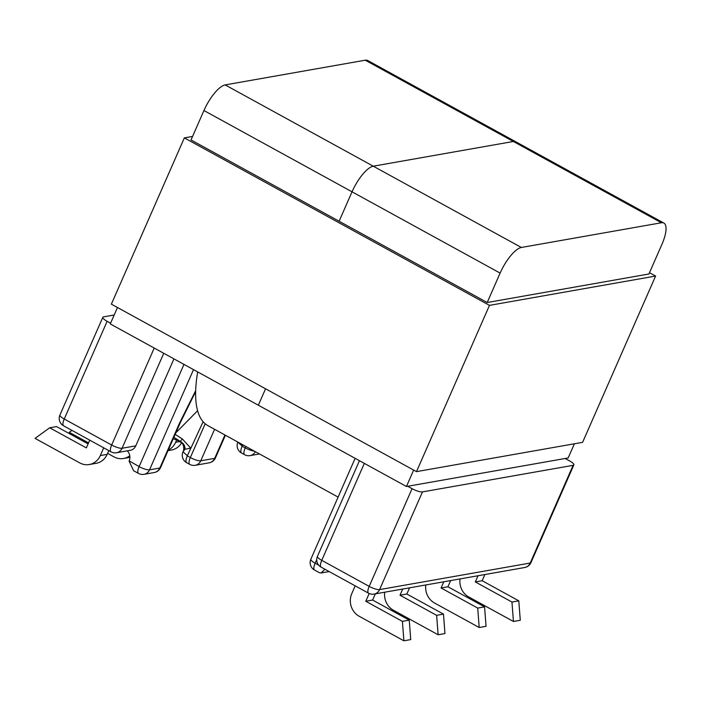 <?xml version="1.0" encoding="UTF-8"?>
<svg xmlns="http://www.w3.org/2000/svg" width="701" height="701" viewBox="0 0 701 701"><rect width="100%" height="100%" fill="white"/><g stroke="black" fill="none" stroke-linecap="round" stroke-linejoin="round"><path stroke-width="1.05" d="M103.713 447.825L100.313 455.562A16.894 15.396 -100 0 1 89.281 464.535A16.894 15.396 -100 0 1 79.756 462.905L35.05 438.37L49.701 427.785L86.346 447.895L89.746 440.158M102.819 317.308A8.447 2.05 23.7 0 0 107.13 321.303L64.238 419.005A8.447 2.05 -156.3 0 1 59.927 415.01L102.819 317.308A8.447 2.05 23.7 0 1 103.564 316.87L114.184 314.994M110.583 323.205L107.13 321.303M127.275 450.857A8.447 7.702 80 0 1 129.177 460.855L139.122 466.612L183.986 364.397M193.52 369.62L149.532 469.836L159.828 468.023L179.701 422.747L195.693 390.58M173.944 358.877L135.766 445.845A8.447 7.702 80 0 1 130.246 450.331L116.55 452.75A8.447 7.702 -100 0 0 122.07 448.263L135.766 445.845M203.124 421.73L187.342 455.773L183.031 451.768L184.854 449.297C185.344 446.151 183.828 443.523 180.297 441.411L177.16 440.263L181.857 442.901L180.297 441.411L182.304 438.922L175.162 434.357M175.828 432.832L197.612 410.716M183.566 450.498L184.696 447.282L184.389 449.586M184.854 449.297L190.707 448.114L182.304 438.922M173.874 437.275L180.297 441.411M138.474 473.412A8.447 8.447 0 0 0 144.012 474.323A8.447 7.702 80 0 0 149.532 469.836A8.447 2.05 -156.3 0 1 139.122 466.612A8.447 2.804 -61.2 0 0 138.474 473.412L133.619 470.739L129.072 461.092M179.701 422.747A8.447 2.05 23.7 0 0 180.455 422.309L195.658 391.596M129.913 457.367L123.516 458.498A16.894 15.396 -100 0 1 113.991 456.868L107.603 453.354M88.536 442.892L69.285 432.324L71.958 430.396M123.516 458.498A16.894 15.396 -100 0 0 129.781 455.711M100.313 455.562L107.165 454.362L108.804 450.62M107.165 454.362A16.894 15.396 80 0 1 96.125 463.326L89.281 464.535M49.701 427.785L56.553 426.576L88.098 443.899M237.867 442.182L242.213 446.09L242.783 444.784M168.012 450.647L171.447 450.042A16.894 15.396 -100 0 0 181.638 442.725M179.833 441.534L175.636 442.278L176.617 440.035M175.636 442.278A16.894 15.396 80 0 1 168.266 450.068M355.188 585.852L351.788 593.589A16.894 15.396 80 0 0 359.175 616.267L403.881 640.802L402.4 621.366L365.764 601.256L372.608 600.047L375.324 593.87M365.764 601.256L369.173 593.493M384.718 592.214A16.894 15.396 80 0 0 393.41 610.229L438.116 634.764L444.96 633.555L443.488 614.12L436.635 615.329L399.999 595.219L406.843 594.01L409.559 587.832M399.999 595.219L402.707 589.042M407.693 486.275L412.065 488.676L369.182 586.378L321.759 560.344L364.327 463.379M422.475 491.9L573.111 465.333L530.228 563.026A8.447 7.702 80 0 1 524.707 567.512A8.447 8.447 0 0 0 530.972 562.588A8.447 2.05 -156.3 0 1 530.228 563.026L379.591 589.602L422.475 491.9A8.447 2.05 -156.3 0 1 412.065 488.676M573.111 465.333A8.447 2.05 23.7 0 0 573.865 464.894A8.447 2.05 23.7 0 0 569.554 460.89L565.172 458.489M355.135 458.323L310.841 559.223A8.447 8.447 0 0 0 314.512 570.027L319.376 572.699L321.084 572.98L324.957 569.256M436.635 615.329L438.116 634.764M443.488 614.12L406.843 594.01M403.881 640.802L410.725 639.592L409.253 620.157L372.608 600.047M409.253 620.157L402.4 621.366M460.04 578.921A16.894 15.396 -100 0 0 468.724 596.937L513.439 621.48L520.282 620.271L518.801 600.836L482.165 580.726L475.313 581.935L478.029 575.749M482.165 580.726L484.873 574.54M425.805 584.967A16.894 15.396 -100 0 0 434.489 602.974L479.195 627.518L477.723 608.082L484.566 606.873L447.93 586.763L441.078 587.973L443.794 581.786M447.93 586.763L450.638 580.586M484.566 606.873L486.047 626.308L479.195 627.518M477.723 608.082L441.078 587.973M513.439 621.48L511.958 602.045L475.313 581.935M511.958 602.045L518.801 600.836M197.682 371.907A151.924 50.446 118.8 0 0 207.969 425.673L338.11 497.105M117.47 307.511L110.267 323.932L258.354 405.213L265.556 388.792L258.354 405.213L406.449 486.494L413.651 470.073M487.204 302.517L500.12 273.092L352.033 191.811A26.699 8.868 -61.2 0 1 373.256 166.19L513.351 141.479A26.699 8.868 -61.2 0 1 515.787 141.786A26.699 8.868 118.8 0 0 513.351 141.479L373.256 166.19A26.699 8.868 118.8 0 0 352.033 191.811L339.109 221.236L352.033 191.811L203.938 110.53L191.023 139.955L487.204 302.517L648.933 273.986L661.849 244.561A26.699 8.868 118.8 0 0 663.873 223.067A26.699 8.868 118.8 0 0 661.437 222.76L365.256 60.198L225.161 84.909L521.351 247.471L661.437 222.76M574.399 443.777L568.169 457.955L406.449 486.494M521.351 247.471A26.699 8.868 118.8 0 0 500.12 273.092M184.354 137.887L111.371 304.164L416.49 471.633L489.482 305.364L184.354 137.887L192.565 136.441M649.494 272.707L655.593 276.054L582.601 442.331L416.49 471.633M655.593 276.054L489.482 305.364M365.256 60.198A26.699 8.868 -61.2 0 1 367.692 60.505L663.873 223.067M203.938 110.53A26.699 8.868 -61.2 0 1 225.161 84.909M214.585 429.31L200.758 460.802L214.699 458.34L224.942 434.997M59.927 415.01A8.447 8.447 0 0 0 63.598 425.805A8.447 2.804 118.8 0 1 64.238 419.005L111.661 445.03L154.229 348.055M163.762 353.286L122.07 448.263A8.447 2.05 23.7 0 1 111.661 445.03A8.447 2.804 -61.2 0 0 111.021 451.838L63.598 425.805M187.29 455.887L190.348 457.569L205.191 423.763M209.178 462.826A8.447 7.702 -100 0 0 214.699 458.34A8.447 2.05 -156.3 0 0 215.444 457.902A8.447 8.447 0 0 1 209.178 462.826L195.237 465.289A8.447 7.702 -100 0 0 200.758 460.802A8.447 2.05 23.7 0 1 190.348 457.569A8.447 2.804 -61.2 0 0 189.708 464.369A8.447 8.447 0 0 0 195.237 465.289M160.573 467.585A8.447 2.05 23.7 0 1 159.828 468.023A8.447 7.702 80 0 1 154.308 472.509A8.447 8.447 0 0 0 160.573 467.585L180.455 422.309M189.708 464.369L186.65 462.695A8.447 2.804 -61.2 0 1 187.342 455.773M245.849 446.467L245.219 447.886L242.16 446.213M255.357 451.689A8.447 7.702 80 0 1 250.117 455.606L259.484 453.95M254.349 451.129A8.447 2.05 -156.3 0 1 245.219 447.886A8.447 2.804 118.8 0 0 244.579 454.695A8.447 8.447 0 0 0 250.117 455.606M242.213 446.09A8.447 2.804 118.8 0 0 241.521 453.012L244.579 454.695M318.718 565.19L315.152 563.227L316.738 559.617M310.841 559.223A8.447 2.05 23.7 0 0 315.152 563.227A8.447 2.804 -61.2 0 0 314.512 570.027M321.119 567.153A8.447 2.804 -61.2 0 1 321.759 560.344A8.447 2.05 -156.3 0 1 317.448 556.349A8.447 8.447 0 0 0 321.119 567.153L368.542 593.177A8.447 2.804 118.8 0 1 369.182 586.378A8.447 2.05 23.7 0 0 379.591 589.602A8.447 7.702 80 0 1 374.071 594.089L524.707 567.512M181.857 442.901L182.584 443.637C183.697 445.95 184.012 448.281 183.513 450.629L183.522 450.62M144.012 474.323L154.308 472.509M183.022 451.795A8.447 8.447 0 0 0 186.65 462.695M177.16 440.263L173.235 438.738M111.021 451.838A8.447 8.447 0 0 0 116.55 452.75M225.398 435.242L215.444 457.902M237.867 442.173A8.447 8.447 0 0 0 241.521 453.012M321.084 572.98L329.146 571.56M368.542 593.177A8.447 8.447 0 0 0 374.071 594.089M317.448 556.349L359.438 460.688M530.972 562.588L573.865 464.894"/></g></svg>
